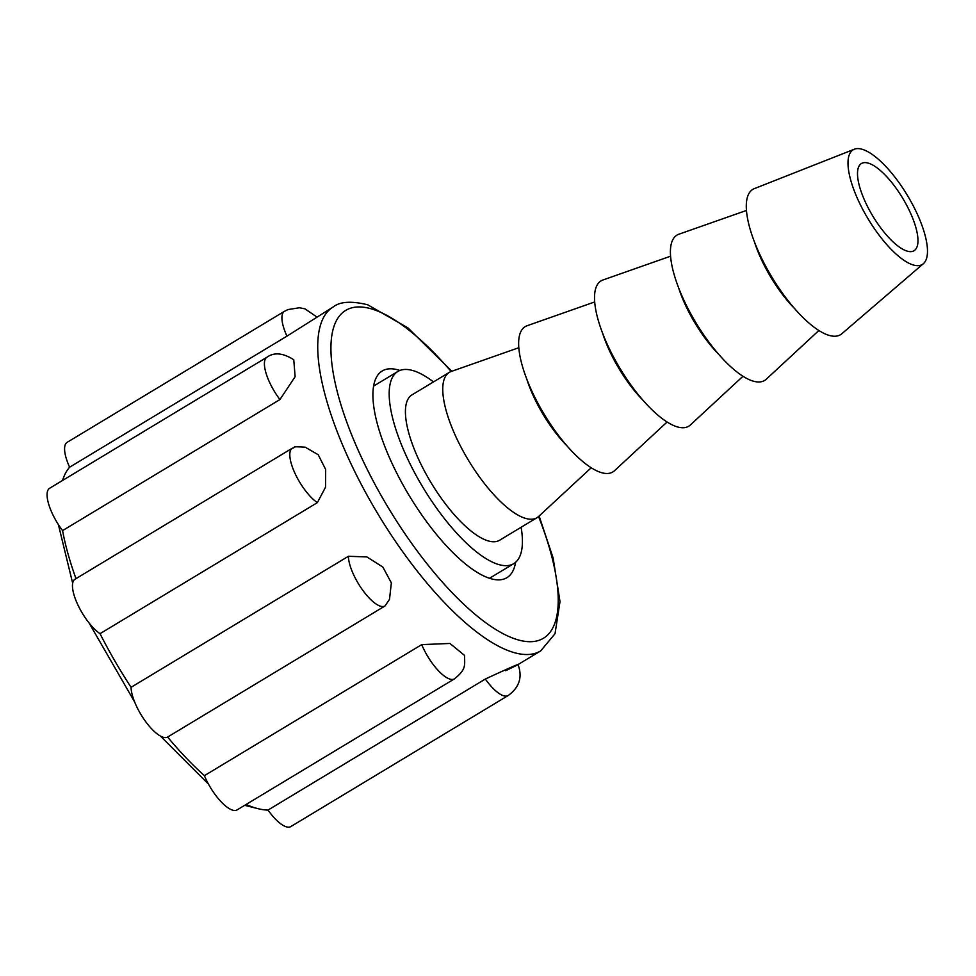 <?xml version="1.0" encoding="UTF-8"?>
<svg xmlns="http://www.w3.org/2000/svg" width="976" height="976" viewBox="0 0 976 976"><rect width="100%" height="100%" fill="white"/><g stroke="black" fill="none" stroke-linecap="round" stroke-linejoin="round"><path stroke-width="1.46" d="M246.111 804.48A200.849 68.686 58.9 0 0 254.687 807.738A200.849 68.686 58.9 0 0 268.01 810.08L485.34 679.04C514.389 665.473 530.297 658.946 505.678 670.695M485.34 679.04A33.001 11.285 -121.1 0 0 503.555 695.754A33.001 11.285 -121.1 0 0 508.154 695.546L290.824 826.574A33.001 11.285 -121.1 0 1 286.224 826.794A33.001 11.285 -121.1 0 1 268.01 810.08M508.154 695.546C519.391 687.385 522.672 677.063 518.024 664.571L540.692 650.907A200.849 68.686 58.9 0 1 512.693 652.188A200.849 68.686 58.9 0 1 360.229 482.4A200.849 68.686 58.9 0 1 333.28 306.891L286.944 336.159L69.613 467.199A200.849 68.686 58.9 0 0 62.574 480.448M279.929 399.562A33.001 11.285 -121.1 0 1 266.96 357.216C274.11 352.08 283.04 352.922 293.764 359.741L295.13 376.699L279.929 399.562L62.586 530.602A200.849 68.686 58.9 0 0 75.982 578.634M317.359 502.64A33.001 11.285 -121.1 0 1 294.886 473.14A33.001 11.285 -121.1 0 1 292.349 448.179C296.765 447.557 288.92 446.178 305.22 447.191L318.2 454.731L325.667 469.48L325.533 487.183L317.359 502.64L100.028 633.68A200.849 68.686 58.9 0 0 131.065 687.324L348.395 556.283L366.866 556.93L382.848 567.056L391.352 582.879L389.497 599.386L384.947 606.011L167.616 737.051A200.849 68.686 58.9 0 0 204.387 775.664L421.717 644.624L449.936 643.452L464.613 655.469C464.43 665.12 466.796 669.024 454.438 678.869A33.001 11.285 -121.1 0 1 449.838 679.076A33.001 11.285 -121.1 0 1 421.717 644.624M454.438 678.869L237.107 809.897A33.001 11.285 -121.1 0 1 232.508 810.117A33.001 11.285 -121.1 0 1 204.387 775.664M167.616 737.051A33.001 11.285 -121.1 0 1 163.09 737.222A33.001 11.285 -121.1 0 1 142.411 716.872A33.001 11.285 -121.1 0 1 131.065 687.324M399.904 370.465A120.695 41.273 58.9 0 0 399.086 370.197A120.695 41.273 58.9 0 0 382.25 370.965A120.695 41.273 58.9 0 0 398.452 476.422A120.695 41.273 58.9 0 0 490.074 578.463A120.695 41.273 58.9 0 0 506.898 577.694A120.695 41.273 58.9 0 0 515.584 562.322M100.028 633.68A33.001 11.285 -121.1 0 1 77.543 604.181A33.001 11.285 -121.1 0 1 75.018 579.219L292.349 448.179M62.586 530.602A33.001 11.285 -121.1 0 1 49.63 488.256L266.96 357.216M69.613 467.199A33.001 11.285 -121.1 0 1 67.137 442.348L284.467 311.307L287.944 309.563L299.449 307.757L304.963 308.831L316.7 316.895M591.212 467.772L538.606 516.475A84.863 29.024 -121.1 0 1 536.959 517.719A84.863 29.024 -121.1 0 1 525.125 518.256A84.863 29.024 -121.1 0 1 460.709 446.52A84.863 29.024 -121.1 0 1 449.326 372.368A84.863 29.024 -121.1 0 1 451.193 371.49L518.817 347.712M536.959 517.719L499.627 540.228A84.863 29.024 -121.1 0 1 487.793 540.777A84.863 29.024 -121.1 0 1 423.377 469.029A84.863 29.024 -121.1 0 1 411.982 394.877L449.326 372.368M521.123 527.272A112.216 38.381 -121.1 0 1 513.742 563.652A112.216 38.381 -121.1 0 1 498.102 564.36A112.216 38.381 -121.1 0 1 412.921 469.505A112.216 38.381 -121.1 0 1 397.866 371.453A112.216 38.381 -121.1 0 1 413.507 370.746A112.216 38.381 -121.1 0 1 433.49 381.909M868.542 163.199A50.923 17.409 -121.1 0 1 907.229 206.302A50.923 17.409 -121.1 0 1 914 250.759A50.923 17.409 -121.1 0 1 906.936 251.052A50.923 17.409 -121.1 0 1 868.311 208.071A50.923 17.409 -121.1 0 1 861.405 163.541A50.923 17.409 -121.1 0 1 868.542 163.199M912.975 264.886A66.941 22.899 -121.1 0 1 861.296 206.607A66.941 22.899 -121.1 0 1 854.366 149.206A66.941 22.899 -121.1 0 1 862.503 149.377A66.941 22.899 -121.1 0 1 912.438 204.277A66.941 22.899 -121.1 0 1 923.381 263.679A66.941 22.899 -121.1 0 1 912.975 264.886M923.381 263.679L841.861 333.719A84.863 29.024 -121.1 0 1 828.661 335.244A84.863 29.024 -121.1 0 1 763.147 261.373A84.863 29.024 -121.1 0 1 754.363 188.612L854.366 149.206M818.864 330.51L766.258 379.225A84.863 29.024 -121.1 0 1 752.777 381.006A84.863 29.024 -121.1 0 1 687.019 306.635A84.863 29.024 -121.1 0 1 678.845 234.228L746.469 210.45M742.98 376.26L690.374 424.975A84.863 29.024 -121.1 0 1 676.893 426.756A84.863 29.024 -121.1 0 1 611.135 352.385A84.863 29.024 -121.1 0 1 602.961 279.978L670.585 256.2M667.096 422.01L614.49 470.725A84.863 29.024 -121.1 0 1 601.009 472.506A84.863 29.024 -121.1 0 1 535.251 398.135A84.863 29.024 -121.1 0 1 527.077 325.74L594.701 301.95M384.947 606.011A33.001 11.285 -121.1 0 1 380.42 606.181A33.001 11.285 -121.1 0 1 359.741 585.832A33.001 11.285 -121.1 0 1 348.395 556.283M451.144 371.502A191.418 65.465 58.9 0 0 372.429 309.185A191.418 65.465 58.9 0 0 356.789 447.069A191.418 65.465 58.9 0 0 516.731 639.475A191.418 65.465 58.9 0 0 538.569 516.511M286.944 336.159A33.001 11.285 -121.1 0 1 284.467 311.307M794.732 308.721A67.93 23.229 -121.1 0 1 754.472 241.963M718.848 354.471A67.93 23.229 -121.1 0 1 678.588 287.713M642.964 400.233A67.93 23.229 -121.1 0 1 602.704 333.463M567.068 445.983A67.93 23.229 -121.1 0 1 526.82 379.225M333.28 306.891C340.026 301.56 351.482 300.84 367.635 304.756L407.944 327.887L451.839 371.258M540.692 650.907L555.027 633.717L560.004 601.631L553.124 557.991L539.118 516.011M256.664 808.323L244.695 805.322M208.461 784.106L160.418 736.05M134.651 701.988L89.109 623.017M72.675 583.221L58.377 524.563M397.866 371.453L373.613 386.081M513.742 563.652L489.501 578.28"/></g></svg>
